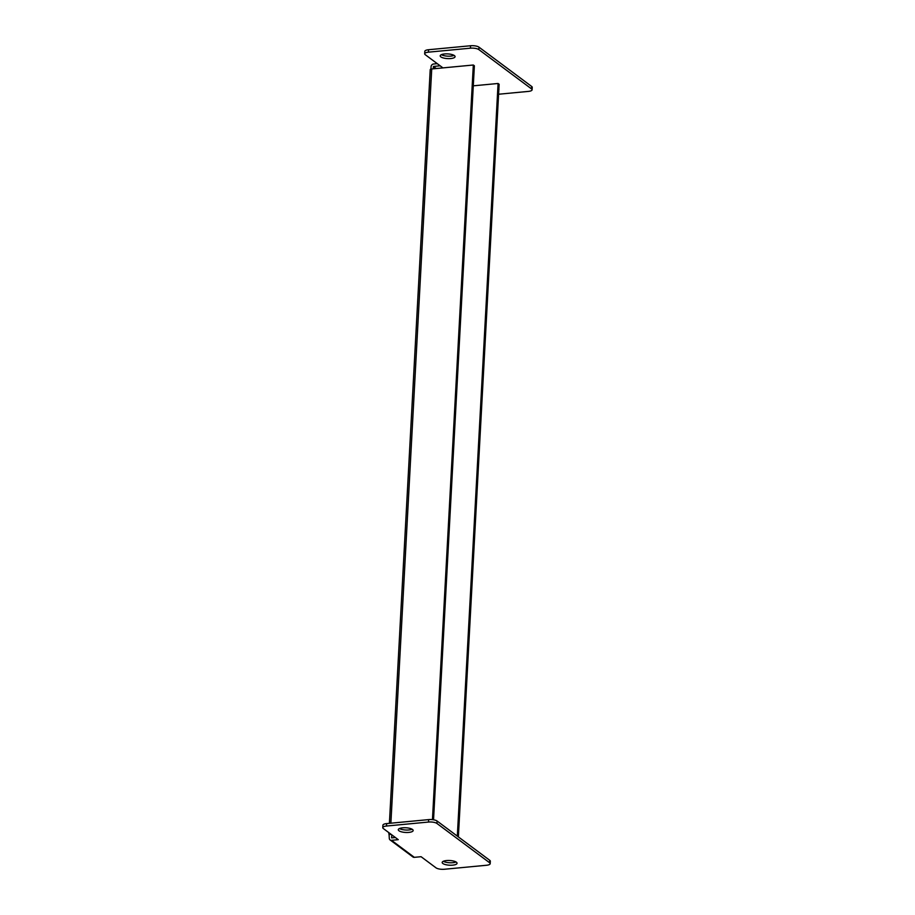 <?xml version="1.0" encoding="UTF-8"?>
<svg xmlns="http://www.w3.org/2000/svg" width="915" height="915" viewBox="0 0 915 915"><rect width="100%" height="100%" fill="white"/><g stroke="black" fill="none" stroke-linecap="round" stroke-linejoin="round"><path stroke-width="1.37" d="M498.835 89.807A7.446 2.345 -176.9 0 0 498.972 89.395A7.446 2.345 -176.9 0 0 498.881 88.984M443.34 861.289A7.446 2.345 -176.9 0 0 456.036 861.976M456.391 862.216A7.446 2.345 3.1 0 1 457.054 863.257A7.446 2.345 3.1 0 1 451.129 865.235A7.446 2.345 3.1 0 1 442.849 863.497A7.446 2.345 3.1 0 1 442.185 862.456A7.446 2.345 3.1 0 1 448.11 860.477A7.446 2.345 3.1 0 1 456.391 862.216M441.35 54.683A7.446 2.345 -176.9 0 0 454.057 55.38M454.412 55.609A7.446 2.345 3.1 0 1 455.075 56.65A7.446 2.345 3.1 0 1 449.139 58.629A7.446 2.345 3.1 0 1 440.858 56.89A7.446 2.345 3.1 0 1 440.195 55.849A7.446 2.345 3.1 0 1 446.12 53.871A7.446 2.345 3.1 0 1 454.412 55.609M412.139 829.23A7.446 2.345 3.1 0 1 399.443 828.544M398.951 830.751A7.446 2.345 -176.9 0 0 407.232 832.49A7.446 2.345 -176.9 0 0 413.157 830.511A7.446 2.345 -176.9 0 0 412.493 829.47A7.446 2.345 -176.9 0 0 404.213 827.732A7.446 2.345 -176.9 0 0 398.288 829.711A7.446 2.345 -176.9 0 0 398.951 830.751M430.942 69.082L431.079 66.681A2.573 2.207 -53.3 0 1 433.55 64.016L437.29 63.661M424.674 53.791L424.812 51.343A6.382 2.013 3.1 0 1 428.552 49.73L428.414 52.166A6.382 2.013 -176.9 0 0 424.674 53.791A6.382 2.013 -176.9 0 0 425.246 54.683L442.952 67.893M498.595 94.234L528.355 91.409A6.382 2.013 -176.9 0 0 532.095 89.796A6.382 2.013 -176.9 0 0 531.535 88.904L478.854 49.604A6.382 2.013 -176.9 0 0 470.413 48.186L470.55 45.75L428.552 49.73M470.55 45.75A6.382 2.013 3.1 0 1 478.991 47.168L531.661 86.456A6.382 2.013 3.1 0 1 532.233 87.36L532.095 89.796M436.947 823.466A6.382 2.013 -176.9 0 0 428.506 822.047L386.507 826.028A6.382 2.013 -176.9 0 0 382.767 827.64A6.382 2.013 -176.9 0 0 383.339 828.544L398.265 839.673L391.506 840.313A2.573 2.207 -53.3 0 1 390.099 839.936L412.928 856.966A2.573 2.207 126.7 0 0 414.335 857.344L421.083 856.703L436.009 867.832A6.382 2.013 -176.9 0 0 444.45 869.25L486.448 865.27A6.382 2.013 -176.9 0 0 490.188 863.657A6.382 2.013 -176.9 0 0 489.616 862.754L489.754 860.317L437.073 821.018L436.947 823.466L489.616 862.754M470.413 48.186L428.414 52.166M382.767 827.64L382.905 825.204A6.382 2.013 3.1 0 1 386.645 823.592L386.507 826.028M428.506 822.047L428.632 819.611L386.645 823.592M428.632 819.611A6.382 2.013 3.1 0 1 437.073 821.018M489.754 860.317A6.382 2.013 3.1 0 1 490.326 861.209L490.188 863.657M391.62 837.877L391.78 834.846M436.226 68.522L433.424 66.44L433.275 68.808M390.099 839.936A2.573 2.207 -53.3 0 1 389.298 838.094L389.058 834.171A2.573 0.812 -176.9 0 1 388.829 833.805A2.573 0.812 -176.9 0 1 389.664 833.256M391.105 834.331L389.493 834.491M389.401 823.328L430.222 69.609A2.573 0.812 3.1 0 1 431.731 68.957L473.318 65.011L474.37 65.8L433.538 819.794M432.452 819.646L473.318 65.011M473.284 85.827L498.08 83.482L457.317 836.116M458.369 836.905L499.132 84.272L498.08 83.482M436.181 68.534L433.401 66.463L440.149 65.8M391.631 837.888L395.394 837.534M414.335 857.344L391.506 840.313M390.877 823.18L431.731 68.957M531.535 88.904L531.661 86.456M478.991 47.168L478.854 49.604M388.898 832.684L388.829 833.805"/></g></svg>
